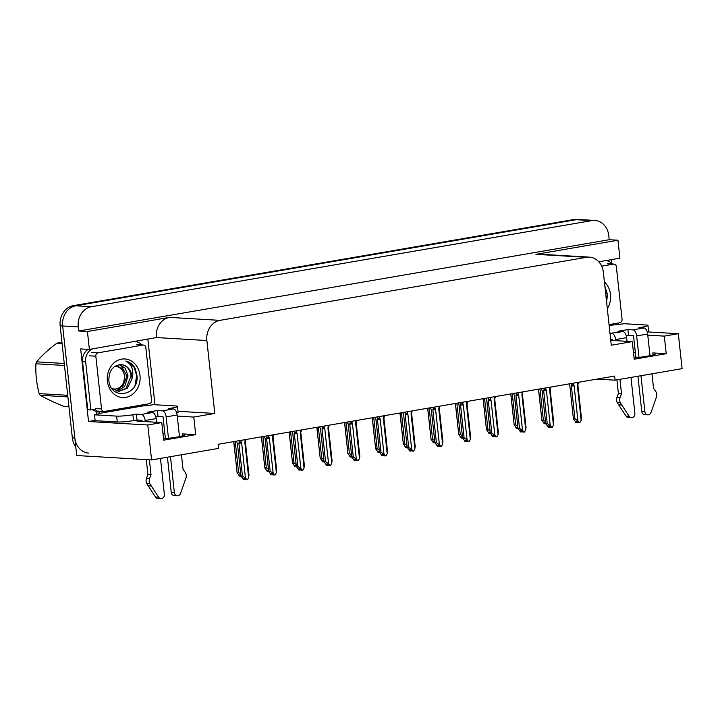 <?xml version="1.0" encoding="UTF-8"?>
<svg xmlns="http://www.w3.org/2000/svg" width="718" height="718" viewBox="0 0 718 718"><rect width="100%" height="100%" fill="white"/><g stroke="black" fill="none" stroke-linecap="round" stroke-linejoin="round"><path stroke-width="1.08" d="M136.51 420.102A18.973 1.939 -6.2 0 0 136.169 420.533A18.973 1.939 -6.2 0 0 139.023 421.242L161.783 422.57L147.782 424.984L151.579 459.924L76.736 455.535L62.663 325.981A17.788 15.114 -86.6 0 1 75.749 305.805L576.267 219.69A17.788 15.114 -86.6 0 1 579.22 219.528A17.788 15.114 -86.6 0 0 576.267 219.69L75.749 305.805A17.788 15.114 -86.6 0 0 62.663 325.981L74.825 437.953A17.788 15.114 -86.6 0 0 88.79 453.121M596.954 379.113L615.084 380.172L682.1 368.648L678.304 333.708L664.303 336.114L666.214 353.705L652.806 352.915A18.973 1.939 173.8 0 1 655.66 353.624A18.973 1.939 173.8 0 1 634.066 357.896M95.117 420.38L88.529 421.511L80.649 348.93L89.382 349.442L156.353 337.559A17.788 15.114 93.4 0 1 169.448 317.392L87.425 331.51L89.382 349.442M147.872 339.381L154.98 404.746M611.386 259.638L611.79 263.389M618.27 323.028L618.431 324.491M598.803 261.801L619.903 258.166L617.956 240.225L535.933 254.343A17.788 15.114 93.4 0 1 538.886 254.172L589.406 257.134A17.788 15.114 93.4 0 0 586.453 257.295L219.968 320.354A17.788 15.114 93.4 0 0 206.874 340.52L214.799 413.451L177.983 411.297M609.223 239.713L78.693 330.998L78.253 326.887A17.788 15.114 -86.6 0 1 91.348 306.721L591.856 220.606A17.788 15.114 -86.6 0 1 594.809 220.444A17.788 15.114 -86.6 0 1 608.774 235.612L609.223 239.713L617.956 240.225M678.304 333.708L647.636 331.904M147.782 424.984L88.529 421.511M87.425 331.51L78.693 330.998M151.579 459.924L218.595 448.391L218.146 444.289L614.635 376.07L615.084 380.172M610.758 340.359L632.298 341.624L611.287 345.232L603.362 272.301A17.788 15.114 93.4 0 0 589.406 257.134M214.799 413.451L193.788 417.068L177.265 416.099M664.303 336.114L647.771 335.144M161.783 422.57L163.695 440.161L195.7 434.65L193.788 417.068M666.214 353.705L634.2 359.206L632.298 341.624M633.464 352.385A18.973 1.939 173.8 0 1 635.322 352.26M164.817 433.214A18.973 1.939 -6.2 0 0 162.95 433.34M163.551 438.851A18.973 1.939 -6.2 0 0 185.145 434.569A18.973 1.939 -6.2 0 0 182.291 433.869L182.516 435.871M195.7 434.65L182.291 433.869M75.803 446.991A17.788 15.114 -86.6 0 1 72.33 437.8L60.168 325.828A17.788 15.114 -86.6 0 1 73.254 305.662L573.772 219.546A17.788 15.114 -86.6 0 1 576.725 219.385L594.809 220.444M240.853 475.101L239.57 474.984L240.718 476.205L239.471 476.133L237.173 472.534L238.6 472.615L235.208 441.355M233.808 441.597L237.128 472.857L233.727 441.606M238.6 472.615L240.727 473.943M240.718 476.205L240.692 475.056M244.676 479.561L245.242 479.085M244.775 478.583L244.883 479.57M245.161 439.64L244.856 442.467L248.661 477.515L247.477 479.705L245.825 479.696L244.676 478.484L243.429 478.403L244.578 479.624L244.56 478.475M244.578 479.624L243.33 479.552L241.033 475.953L242.46 476.034L238.897 443.23L241.652 443.024L240.754 440.394M244.856 442.467L245.744 440.78M248.661 477.515L248.868 474.93M238.897 443.23L239.3 442.055L240.943 442.091M242.46 476.034L245.457 478.062L241.652 443.024M247.073 479.777L245.457 478.062M240.988 476.285L237.38 443.087L240.988 476.285M236.464 441.139L236.976 442.27M268.559 470.335L267.276 470.218L268.424 471.439L267.177 471.367L264.879 467.759L266.306 467.849L262.914 436.589M261.514 436.822L264.834 468.091L261.433 436.84M266.306 467.849L268.433 469.177M268.424 471.439L268.406 470.29M296.265 465.569L294.981 465.452L296.13 466.673L294.883 466.601L292.585 462.993L294.021 463.083L290.619 431.823M289.219 432.056L292.54 463.325L289.139 432.074M294.021 463.083L296.139 464.402M296.13 466.673L296.112 465.515M323.98 460.803L322.687 460.687L323.836 461.907L322.588 461.836L320.291 458.228L321.727 458.317L318.325 427.048M316.925 427.291L320.246 458.56L316.844 427.309M321.727 458.317L323.845 459.637M323.836 461.907L323.818 460.75M272.382 474.795L272.948 474.311M272.481 473.817L272.589 474.804M272.867 434.875L272.562 437.702L276.367 472.749L275.182 474.939L273.531 474.93L272.382 473.709L271.135 473.638L272.284 474.858L272.266 473.709M272.284 474.858L271.036 474.786L268.738 471.188L270.174 471.268L266.602 438.465L269.358 438.258L268.469 435.629M272.562 437.702L273.45 436.014M276.367 472.749L276.574 470.164M266.602 438.465L267.006 437.289L268.649 437.325M270.174 471.268L273.172 473.297L269.358 438.258M274.779 475.002L273.172 473.297M265.086 438.321L268.694 471.511L265.175 438.375M264.17 436.373L264.682 437.495M300.088 470.03L300.654 469.545M300.187 469.051L300.295 470.039M300.573 430.109L300.268 432.936L304.073 467.983L302.888 470.164L301.237 470.164L300.088 468.944L298.841 468.872L299.989 470.093L299.971 468.944M299.989 470.093L298.742 470.021L296.444 466.422L297.88 466.503L294.308 433.699L297.064 433.484L296.175 430.863M300.268 432.936L301.156 431.249M304.073 467.983L304.279 465.399M294.308 433.699L294.712 432.523L296.354 432.559M297.88 466.503L300.878 468.531L297.064 433.484M302.484 470.236L300.878 468.531M296.399 466.745L292.791 433.555L296.399 466.745M291.876 431.599L292.881 433.609M327.794 465.264L328.359 464.779M327.893 464.286L328 465.273M328.279 425.343L327.973 428.17L331.779 463.209L330.594 465.399L328.943 465.399L327.794 464.178L326.546 464.106L327.695 465.327L327.677 464.169M327.695 465.327L326.448 465.255L324.15 461.647L325.586 461.737L322.023 428.924L324.778 428.718L323.881 426.097M327.973 428.17L328.512 427.901M331.779 463.209L331.985 460.633M322.023 428.924L322.418 427.757L324.06 427.793M325.586 461.737L328.584 463.765L324.778 428.718M330.19 465.47L328.584 463.765M324.105 461.979L320.497 428.79L324.105 461.979M319.582 426.833L320.587 428.843M355.5 460.498L356.065 460.014M355.598 459.511L355.706 460.507M355.984 420.569L355.679 423.405L359.485 458.443L358.3 460.633L356.649 460.633L355.5 459.412L354.252 459.341L355.401 460.561L355.383 459.403M355.401 460.561L354.154 460.489L351.856 456.881L353.292 456.971L349.729 424.159L352.484 423.952L351.587 421.331M355.679 423.405L356.568 421.717M359.485 458.443L359.691 455.867M349.729 424.159L350.124 422.992L351.766 423.028M353.292 456.971L356.29 458.999L352.484 423.952M357.896 460.705L356.29 458.999M351.811 457.213L348.203 424.015L351.811 457.213M347.288 422.067L348.293 424.078M609.151 325.55L613.54 324.94A11.856 1.212 173.8 0 0 624.032 323.71L646.173 325.003A11.856 1.212 173.8 0 1 647.959 325.442A11.856 1.212 173.8 0 1 642.413 327.094L638.903 327.695L643.893 327.982L632.89 329.876A5.932 3.06 80.2 0 1 636.651 335.925L638.984 357.376M640.977 375.72L644.872 411.62L641.757 411.432L637.934 376.241M632.89 329.876L627.909 329.589L617.902 331.312L622.892 331.599L610.004 333.385M635.915 357.717L633.527 335.746L628.546 335.45L627.909 329.589M628.546 335.45L626.302 335.836M605.552 260.634A11.856 10.079 -86.6 0 1 605.875 260.652A11.856 10.079 -86.6 0 1 612.355 264M612.912 324.904L612.813 323.971M647.959 325.442L648.596 331.312A11.856 1.212 173.8 0 1 647.25 332.03M612.651 340.467L612.526 339.354L610.641 339.246M619.966 379.337L621.537 393.742L618.413 393.554L616.924 379.858M611.889 333.493A5.932 3.06 80.2 0 1 615.649 339.542L615.766 340.655M630.969 377.444L634.874 413.335A3.787 3.213 -86.6 0 1 631.454 417.67L628.34 417.481A3.787 3.213 93.4 0 1 625.997 416.054L617.22 402.583A5.932 5.035 -86.6 0 1 617.013 397.305L618.413 393.554M621.537 393.742L620.128 397.485L617.013 397.305M617.22 402.583L620.334 402.771L629.112 416.234A3.787 3.213 -86.6 0 0 631.454 417.67M627.047 341.31L626.643 337.648A5.932 3.06 -99.8 0 0 622.892 331.599M620.334 402.771A5.932 5.035 -86.6 0 1 620.128 397.485M618.638 404.853L621.761 405.042M649.996 355.643L647.654 334.032A5.932 3.06 -99.8 0 0 643.893 327.982M641.757 411.432A3.787 3.213 93.4 0 0 644.728 414.663L647.842 414.851A3.787 3.213 -86.6 0 0 651.038 412.464L656.62 396.524A5.932 5.035 -86.6 0 0 655.687 391.364L653.542 388.232L651.971 373.827M647.842 414.851A3.787 3.213 -86.6 0 1 644.872 411.62M142.137 421.421L142.02 420.308L137.03 420.012L136.393 414.151L132.893 414.753A11.856 1.212 173.8 0 1 116.648 416.108L94.507 414.816A11.856 1.212 173.8 0 0 100.017 413.29L143.026 405.894A11.856 1.212 173.8 0 0 153.526 404.665L175.668 405.957A11.856 1.212 173.8 0 1 177.454 406.397A11.856 1.212 173.8 0 1 171.898 408.039L168.398 408.65L173.388 408.937L162.385 410.831A5.932 3.06 80.2 0 1 166.145 416.88L168.47 438.33M170.462 456.675L174.366 492.566L171.243 492.386L167.42 457.195M162.385 410.831L157.395 410.534L147.396 412.258L152.387 412.554L141.383 414.448L136.393 414.151M165.409 438.662L163.022 416.691L158.032 416.404L157.395 410.534M158.032 416.404L155.788 416.79M137.03 420.012L133.53 420.613A11.856 1.212 173.8 0 1 117.285 421.978L95.144 420.676L94.507 414.816M135.047 341.589A11.856 10.079 -86.6 0 1 135.361 341.597A11.856 10.079 -86.6 0 1 141.85 344.954M92.101 409.7A11.856 10.079 -86.6 0 1 96.149 411.899L99.263 412.078L99.389 413.254M88.188 349.379A11.856 10.079 93.4 0 0 82.543 361.684L87.767 409.763L90.881 409.942A11.856 10.079 -86.6 0 1 93.672 409.646A11.856 10.079 -86.6 0 1 95.871 410.068M98.052 411.136A11.856 10.079 -86.6 0 1 99.263 412.078M82.543 361.684L85.657 361.872L90.881 409.942M85.657 361.872A11.856 10.079 -86.6 0 1 92.775 348.858M96.149 411.899L96.275 413.065A5.932 3.06 80.2 0 0 96.508 414.439M142.406 405.858L142.299 404.925M177.454 406.397L178.091 412.258A11.856 1.212 173.8 0 1 176.745 412.985M149.407 459.798L151.022 474.688L147.908 474.508L146.284 459.61M141.383 414.448A5.932 3.06 80.2 0 1 145.135 420.488L145.26 421.601M160.464 458.389L164.359 494.289A3.787 3.213 -86.6 0 1 160.949 498.615L157.825 498.436A3.787 3.213 93.4 0 1 155.483 497.009L146.705 483.537A5.932 5.035 -86.6 0 1 146.499 478.251L147.908 474.508M151.022 474.688L149.622 478.439L146.499 478.251M146.705 483.537L149.829 483.717L158.606 497.188A3.787 3.213 -86.6 0 0 160.949 498.615M156.533 422.265L156.138 418.594A5.932 3.06 -99.8 0 0 152.387 412.554M149.829 483.717A5.932 5.035 -86.6 0 1 149.622 478.439M148.132 485.808L151.247 485.987M179.491 436.598L177.14 414.986A5.932 3.06 -99.8 0 0 173.388 408.937M171.243 492.386A3.787 3.213 93.4 0 0 174.214 495.617L177.337 495.797A3.787 3.213 -86.6 0 0 180.523 493.419L186.115 477.479A5.932 5.035 -86.6 0 0 185.181 472.318L183.027 469.186L181.466 454.781M177.337 495.797A3.787 3.213 -86.6 0 1 174.366 492.566M604.412 281.941A19.332 16.424 -86.6 0 1 610.515 294.506A19.332 16.424 -86.6 0 1 607.32 308.668M606.575 301.82L607.518 294.757L604.87 286.132M601.684 266.163L613.522 264.125A2.962 2.522 -86.6 0 1 616.34 266.629L622.075 319.393A2.962 2.522 -86.6 0 1 619.894 322.75L609.052 324.617M606.539 301.515L607.204 294.676L604.96 286.985M140.001 375.46A19.332 16.424 -86.6 0 1 125.776 397.377A19.332 16.424 -86.6 0 1 107.386 381.07A19.332 16.424 -86.6 0 1 121.62 359.144A19.332 16.424 -86.6 0 1 140.001 375.46M108.84 380.262C110.312 401.12 139.328 395.699 137.003 375.711L135.217 368.469C132.938 364.493 129.787 362.016 125.785 361.046C131.053 363.766 133.36 368.774 132.695 376.07L131.924 379.068A13.4 11.389 93.4 0 0 131.879 376.133A13.4 11.389 93.4 0 0 121.441 364.708C113.211 365.031 109.01 370.219 108.84 380.262M111.766 388.321L118.811 391.4L127.248 388.285L131.924 379.068M118.317 391.364L125.955 388.492L131.026 376.088C130.137 369.321 126.942 365.525 121.441 364.708M116.352 390.969L121.997 388.267L127.068 375.855L120.821 365.39L118.964 364.708M114.377 391.13L114.844 391.166M116.837 391.104L124.609 386.67L128.055 375.909L125.246 368.253L119.43 364.654M95.826 356.182A2.962 2.522 -86.6 0 1 98.007 352.825L143.017 345.08A2.962 2.522 -86.6 0 1 145.835 347.575L151.57 400.339A2.962 2.522 -86.6 0 1 149.389 403.704L104.379 411.45A2.962 2.522 -86.6 0 1 101.552 408.946L95.826 356.182L89.588 355.814M103.886 411.477L97.648 411.109A2.962 2.522 -86.6 0 1 95.323 408.578L101.552 408.946M135.002 385.36L136.689 375.622L134.104 367.338L128.351 361.962L125.785 361.046M67.887 396.892L40.226 395.277C46.571 398.876 54.46 402.592 63.893 406.406L68.946 406.702M40.226 395.277A32.014 27.203 -86.6 0 1 39.14 393.626L67.707 395.304M64.467 365.462L35.9 363.784C35.469 373.674 36.555 383.618 39.14 393.626M35.9 363.784A32.014 27.203 -86.6 0 1 36.591 361.836L64.252 363.461M62.071 343.419L57.018 343.123C48.725 349.244 41.913 355.482 36.591 361.836M57.018 343.123A32.014 27.203 -86.6 0 1 57.898 342.953A32.014 27.203 -86.6 0 1 58.786 342.818L62.026 343.007M114.548 366.485A11.291 9.594 -86.6 0 1 124.537 376.573A11.291 9.594 -86.6 0 1 116.181 388.923A11.291 9.594 -86.6 0 1 112.044 388.564M116.406 365.426L122.015 368.926L124.842 375.631L123.263 384.74L116.899 390.673M351.685 456.038L350.393 455.921L351.542 457.142L350.294 457.061L347.997 453.462L349.433 453.543L346.031 422.283M344.64 422.525L347.952 453.794L344.559 422.543M349.433 453.543L351.56 454.871M351.542 457.142L351.524 455.984M379.391 451.272L378.099 451.155L379.248 452.367L378 452.295L375.702 448.696L377.138 448.777L373.737 417.517M372.346 417.759L375.658 449.028L372.265 417.768M377.138 448.777L379.266 450.105M379.248 452.367L379.23 451.218M407.097 446.506L405.805 446.381L406.953 447.601L405.706 447.529L403.408 443.93L404.844 444.011L401.443 412.751M400.052 412.994L403.363 444.262L399.971 413.003M404.844 444.011L406.971 445.339M406.953 447.601L406.935 446.452M383.206 455.724L383.771 455.248M383.304 454.745L383.412 455.742M383.69 415.803L383.385 418.639L387.19 453.677L386.015 455.867L384.354 455.867L383.206 454.647L381.958 454.575L383.107 455.795L383.089 454.638M383.107 455.795L381.859 455.724L379.562 452.116L380.998 452.196L377.435 419.393L380.19 419.186L379.292 416.566M383.385 418.639L384.274 416.952M387.19 453.677L387.397 451.101M377.435 419.393L377.83 418.226L379.472 418.262M380.998 452.196L383.995 454.225L380.19 419.186M385.602 455.939L383.995 454.225M375.909 419.249L379.517 452.448L375.999 419.312M374.993 417.302L375.505 418.432M410.911 450.958L411.477 450.482M411.01 449.98L411.118 450.976M411.396 411.037L411.091 413.873L414.896 448.912L413.721 451.101L412.06 451.101L410.911 449.881L409.664 449.809L410.813 451.03L410.795 449.872M410.813 451.03L409.565 450.949L407.268 447.35L408.704 447.431L405.14 414.627L407.896 414.421L406.998 411.8M411.091 413.873L411.979 412.186M414.896 448.912L415.103 446.336M405.14 414.627L405.535 413.451L407.178 413.487M408.704 447.431L411.701 449.459L407.896 414.421M413.308 451.173L411.701 449.459M407.223 447.682L403.624 414.483L407.223 447.682M402.699 412.536L403.704 414.546M438.617 446.192L439.183 445.716M438.716 445.214L438.824 446.21M439.102 406.271L438.797 409.098L442.611 444.146L441.426 446.336L439.766 446.336L438.617 445.115L437.37 445.043L438.519 446.255L438.501 445.106M438.519 446.255L437.271 446.183L434.973 442.584L436.409 442.665L432.846 409.861L435.602 409.655L434.704 407.025M438.797 409.098L439.335 408.829M442.611 444.146L442.809 441.561M432.846 409.861L433.241 408.686L434.884 408.721M436.409 442.665L439.407 444.693L435.602 409.655M441.014 446.408L439.407 444.693M434.928 442.916L431.33 409.718L434.928 442.916M430.405 407.77L431.41 409.781M434.803 441.732L433.51 441.615L434.659 442.835L433.412 442.764L431.114 439.165L432.55 439.245L429.149 407.986M427.757 408.228L431.069 439.488L427.677 408.237M432.55 439.245L434.677 440.574M434.659 442.835L434.641 441.687M462.509 436.966L461.216 436.849L462.365 438.07L461.118 437.998L458.82 434.399L460.256 434.48L456.863 403.22M455.463 403.462L458.775 434.722L455.383 403.471M460.256 434.48L462.383 435.808M462.365 438.07L462.347 436.921M490.215 432.2L488.922 432.083L490.071 433.304L488.823 433.232L486.526 429.624L487.962 429.714L484.569 398.454M483.169 398.687L486.481 429.956L483.088 398.705M487.962 429.714L490.089 431.042M490.071 433.304L490.053 432.146M517.92 427.434L516.628 427.318L517.777 428.538L516.529 428.466L514.232 424.859L515.668 424.948L512.275 393.679M510.875 393.922L514.187 425.191L510.794 393.94M515.668 424.948L517.795 426.268M517.777 428.538L517.759 427.381M545.626 422.669L544.334 422.552L545.483 423.773L544.235 423.701L541.937 420.093L543.373 420.174L539.981 388.914M538.581 389.156L541.893 420.425L538.5 389.174M543.373 420.174L545.5 421.502M545.483 423.773L545.465 422.615M466.323 441.426L466.888 440.951M466.422 440.448L466.529 441.435M466.808 401.506L466.503 404.333L470.317 439.38L469.132 441.57L467.472 441.561L466.323 440.349L465.076 440.269L466.224 441.489L466.206 440.34M466.224 441.489L464.977 441.417L462.679 437.818L464.115 437.899L460.552 405.096L463.307 404.889L462.41 402.259M466.503 404.333L467.041 404.063L470.649 437.28M470.317 439.38L470.514 436.795M460.552 405.096L460.947 403.92L462.589 403.956M464.115 437.899L467.113 439.928L463.307 404.889M468.719 441.642L467.113 439.928M462.634 438.151L459.035 404.952L462.634 438.151M458.12 403.004L459.116 405.006M494.029 436.661L494.594 436.176M494.128 435.682L494.235 436.67M494.514 396.74L494.217 399.567L498.023 434.614L496.838 436.804L495.178 436.795L494.029 435.575L492.781 435.503L493.93 436.724L493.912 435.575M493.93 436.724L492.683 436.652L490.385 433.053L491.821 433.134L488.258 400.33L491.013 400.114L490.116 397.494M494.217 399.567L495.106 397.88M498.023 434.614L498.22 432.03M488.258 400.33L488.662 399.154L490.304 399.19M491.821 433.134L494.819 435.162L491.013 400.114M496.425 436.867L494.819 435.162M486.732 400.177L490.34 433.376L486.822 400.24M485.826 398.23L486.337 399.361M521.735 431.895L522.3 431.41M521.833 430.917L521.941 431.904M522.219 391.974L521.923 394.801L525.729 429.84L524.544 432.03L522.884 432.03L521.735 430.809L520.487 430.737L521.636 431.958L521.618 430.8M521.636 431.958L520.388 431.886L518.091 428.278L519.527 428.368L515.964 395.555L518.719 395.349L517.822 392.728M521.923 394.801L522.812 393.114M525.729 429.84L525.926 427.264M515.964 395.555L516.368 394.388L518.01 394.424M519.527 428.368L522.524 430.396L518.719 395.349M524.131 432.101L522.524 430.396M514.447 395.421L518.046 428.61L514.528 395.474M513.532 393.464L514.043 394.595M549.441 427.129L550.015 426.645M549.539 426.151L549.647 427.138M549.934 387.208L549.629 390.036L553.434 425.074L552.25 427.264L550.589 427.264L549.45 426.043L548.202 425.971L549.342 427.192L549.324 426.034M549.342 427.192L548.094 427.12L545.797 423.512L547.233 423.602L543.67 390.789L546.425 390.583L545.527 387.962M549.629 390.036L550.518 388.348M553.434 425.074L553.632 422.498M543.67 390.789L544.073 389.623L545.716 389.659M547.233 423.602L550.23 425.63L546.425 390.583M551.837 427.336L550.23 425.63M545.752 423.844L542.153 390.655L545.752 423.844M541.237 388.698L542.234 390.709M577.146 422.363L577.721 421.879M577.245 421.376L577.353 422.372M577.64 382.434L577.335 385.27L581.14 420.308L579.956 422.498L578.295 422.498L577.155 421.278L575.908 421.206L577.048 422.426L577.03 421.269M577.048 422.426L575.8 422.355L573.511 418.747L574.938 418.836L571.375 386.024L574.131 385.817L573.233 383.197M577.335 385.27L577.864 385.001M581.14 420.308L581.338 417.732M571.375 386.024L571.779 384.857L573.422 384.893M574.938 418.836L577.936 420.865L574.131 385.817M579.543 422.57L577.936 420.865M573.458 419.079L569.859 385.88L573.458 419.079M568.943 383.933L569.939 385.943M652.806 352.915L653.021 354.925M591.856 220.606L573.772 219.546M91.348 306.721L73.254 305.662M78.253 326.887L60.168 325.828M219.968 320.354L169.448 317.392M586.453 257.295L535.933 254.343M206.874 340.52L156.353 337.559M72.33 437.8L74.825 437.953M239.3 442.055L239.148 440.672M267.006 437.289L266.854 435.907M294.712 432.523L294.559 431.141M322.418 427.757L322.265 426.375M350.124 422.992L349.971 421.61M642.493 327.902L642.413 327.094M615.649 339.542L626.643 337.648M636.651 335.925L647.654 334.032M625.997 416.054L629.112 416.234M171.988 408.856L171.898 408.039M132.893 414.753L133.53 420.613M116.648 416.108L117.285 421.978M145.135 420.488L156.138 418.594M166.145 416.88L177.14 414.986M155.483 497.009L158.606 497.188M613.522 264.125L607.284 263.757M98.007 352.825L91.769 352.457M143.017 345.08L136.779 344.712M377.83 418.226L377.686 416.844M405.535 413.451L405.392 412.069M433.241 408.686L433.098 407.303M460.947 403.92L460.803 402.538M488.662 399.154L488.509 397.772M516.368 394.388L516.215 393.006M544.073 389.623L543.921 388.241M571.779 384.857L571.627 383.475M245.816 440.403L245.718 439.542M245.394 442.207L249.002 475.415M273.522 435.629L273.432 434.776M273.1 437.441L276.708 470.64M301.228 430.863L301.138 430.01M300.806 432.676L304.414 465.874M292.791 433.555L292.388 432.73M328.934 426.097L328.844 425.244M332.12 461.109L328.512 427.91L328.862 426.483M320.497 428.79L320.093 427.964M356.64 421.331L356.55 420.479M356.218 423.144L359.826 456.343M348.203 424.015L347.799 423.198M614.016 264.098L607.778 263.73M143.51 345.053L137.273 344.685M384.345 416.566L384.256 415.713M383.924 418.37L387.532 451.577M412.051 411.8L411.961 410.938M411.629 413.604L415.237 446.811M403.624 414.483L403.211 413.667M439.757 407.034L439.667 406.173M442.943 442.046L439.335 408.838L439.694 407.42M431.33 409.718L430.917 408.901M467.463 402.268L467.373 401.407M467.041 404.081L467.4 402.645M459.035 404.952L458.623 404.135M495.169 397.494L495.079 396.641M494.747 399.307L498.355 432.505M522.875 392.728L522.785 391.875M522.453 394.541L526.061 427.74M550.589 387.962L550.491 387.11M550.159 389.775L553.766 422.974M542.153 390.655L541.749 389.829M578.295 383.197L578.196 382.344M581.472 418.208L577.873 385.01L578.223 383.583M569.859 385.88L569.455 385.063"/></g></svg>
